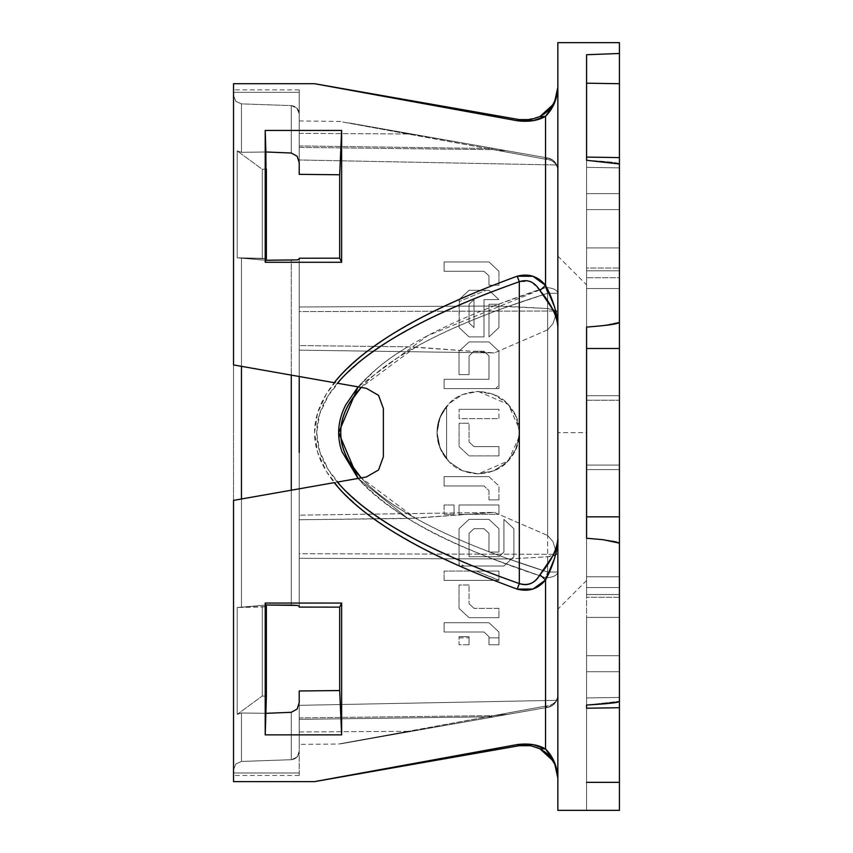 <?xml version="1.0" encoding="UTF-8"?>
<svg xmlns="http://www.w3.org/2000/svg" width="853" height="853" viewBox="0 0 853 853"><rect width="100%" height="100%" fill="white"/><g stroke="black" fill="none" stroke-linecap="round" stroke-linejoin="round"><path stroke-width="0.64" stroke-dasharray="4.26 3.2" d="M314.554 83.701L517.163 120.731L532.965 120.71L545.536 116.328L545.536 285.329L533.018 276.276L517.163 276.212L498.952 283.036L498.952 271.275L488.982 261.956L444.104 261.956L444.104 271.275L484.003 271.275L488.982 275.892L488.982 285.211L493.354 285.211L480.655 290.297L469.043 290.297L459.426 299.318C411.05 320.845 374.957 342.629 351.169 364.647C326.795 387.241 314.586 409.888 314.554 432.567C314.522 455.257 326.667 477.893 350.988 500.498C374.712 522.526 410.741 544.299 459.053 565.827L471.112 571.052L444.104 571.052L444.104 580.381L498.952 580.381L498.952 576.201L519.306 583.58L498.952 576.201L498.952 571.052L485.485 571.052L472.85 565.997L503.942 565.997L513.901 556.7L513.901 528.689L503.91 519.37L503.91 552.03L498.93 556.7L469.054 556.7L469.054 533.306L474.033 528.689L484.003 528.689L488.982 533.296L488.982 552.03L498.952 552.03L498.952 528.679L488.982 519.37L469.065 519.37L459.053 528.689L459.053 560.208C412.052 539.97 376.568 519.114 352.62 497.651C328.661 476.187 316.687 454.521 316.698 432.642C316.698 410.773 328.682 389.107 352.641 367.643C376.599 346.179 412.095 325.324 459.106 305.086L459.106 327.584L469.043 336.903L484.003 336.903L484.003 299.627L498.952 299.627L490.976 292.142L519.306 281.735L519.306 428.974L515.137 414.259L505.957 402.136L493.077 394.193L478.256 391.442L462.561 394.534L449.2 403.426L440.191 416.818L437.035 432.695L440.212 448.55L449.222 461.91L462.571 470.781L478.256 473.873L493.098 471.112L505.968 463.158L515.148 451.034L519.306 436.341L519.306 583.58A12.315 2.026 -70.6 0 1 517.163 589.103L532.965 589.05L545.536 579.987L545.536 748.987L532.954 744.594M459.031 514.327L498.952 514.327L498.952 504.997L459.031 504.997L459.031 514.327L459.031 504.997L459.031 514.327L498.952 514.327L498.952 504.997L459.031 504.997L459.031 514.327L498.952 514.327L459.031 514.327M489.014 304.244L488.982 336.903L498.952 327.584L498.952 304.244L489.014 304.244L498.952 304.244L498.952 327.584L488.982 336.903L489.014 304.244L488.982 336.903L489.014 304.244L498.952 304.244L489.014 304.244M444.104 379.276L444.104 388.584L495.902 388.584L498.952 384.874L498.952 351.265L488.982 341.946L469.054 341.946L459.031 351.255L459.031 374.616L469.054 374.616L469.054 355.882L474.033 351.265L484.003 351.265L488.982 355.893L488.982 379.276L444.104 379.276L488.982 379.276L488.982 355.893L484.003 351.265L474.033 351.265L469.054 355.882L469.054 374.616L459.031 374.616L459.031 351.255L469.054 341.946L488.982 341.946L498.952 351.265L498.952 388.584L444.104 388.584L444.104 379.276L444.104 388.584L498.952 388.584L498.952 351.265L488.982 341.946L469.054 341.946L459.031 351.255L459.031 374.616L469.054 374.616L459.031 374.616L459.031 351.255L469.054 341.946L488.982 341.946L498.952 351.265L498.952 388.584L444.104 388.584L444.104 379.276L488.982 379.276L444.104 379.276M444.104 485.975L484.003 485.975L488.982 490.592L488.982 499.911L498.952 499.911L498.952 485.975L488.982 476.656L444.104 476.656L444.104 485.975L444.104 476.656L488.982 476.656L498.952 485.975L498.952 499.911L488.982 499.911L488.982 490.592L484.003 485.975L444.104 485.975L484.003 485.975L444.104 485.975L444.104 476.656L444.104 485.975M444.104 504.997L444.104 514.327L454.041 514.327L454.041 504.997L444.104 504.997L454.041 504.997L454.041 514.327L444.104 514.327L454.041 514.327L454.041 504.997L454.041 514.327L444.104 514.327L444.104 504.997L454.041 504.997L444.104 504.997L444.104 514.327L444.104 504.997M494.068 580.381L517.163 589.103L494.068 580.381L498.952 580.381L498.952 571.052L498.952 580.381L444.104 580.381L444.104 571.052L498.952 571.052L471.112 571.052L459.447 565.997L472.85 565.997L485.485 571.052L444.104 571.052L476.23 571.052L498.952 580.381L444.104 580.381L494.068 580.381M529.5 745.511L519.306 745.703L517.163 744.584L314.554 781.615M358.089 478.437L407.958 518.517L358.057 478.437L299.211 488.812L299.211 607.091L299.211 606.025L297.217 605.427L291.289 605.118L291.289 490.208L291.289 605.118L265.869 605.022L241.452 607.251L265.869 605.076L241.452 607.251L241.452 498.994L241.452 607.251L237.209 607.496L266.371 606.6L266.371 696.261L262.266 696.016L237.209 714.366L237.209 607.496L262.266 606.984L262.266 696.016L262.266 606.984L266.371 606.6L266.371 696.261L262.266 696.016L237.209 714.366L241.452 712.991L241.452 761.452L241.452 712.991L241.452 761.452L235.823 763.989L241.452 761.452L291.289 759.703C296.13 759.063 298.774 756.302 299.211 751.429L299.211 690.973L299.211 743.741L299.211 690.973L299.211 717.927L493.62 715.635L545.643 706.103L545.643 577.79C506.874 565.081 473.756 552.158 446.268 539C404.812 519.104 375.405 498.909 358.047 478.437L299.211 488.812L299.211 607.091L299.211 488.812L291.289 490.208L291.289 605.118L291.289 490.208L241.452 498.994L241.452 607.251L237.209 607.496L237.209 714.366L237.209 607.496L241.452 607.251L241.452 498.994L233.53 500.391L233.53 778.501L233.53 86.814L233.53 772.989C233.53 776.262 233.53 776.262 233.53 772.989L233.53 779.951M459.031 637.852L469.054 637.852L469.054 636.69L459.031 636.69L459.031 637.852L469.054 637.852L469.054 644.751L469.054 636.69L459.031 636.69L469.054 636.69L459.031 636.69L459.031 644.751L469.054 644.751L469.054 636.69L469.054 644.751L459.031 644.751L459.031 637.852M444.104 622.733L444.104 632.02L484.003 632.02L488.982 636.69L488.982 637.852L498.952 637.852L498.952 632.02L488.982 622.733L444.104 622.733L488.982 622.733L498.952 632.02L498.952 644.751L488.982 644.751L488.982 636.69L484.003 632.02L444.104 632.02L444.104 622.733L444.104 632.02L484.003 632.02L488.982 636.69L488.982 644.751L498.952 644.751L498.952 632.02L488.982 622.733L444.104 622.733L444.104 632.02L484.003 632.02L488.982 636.69L488.982 637.852L498.952 637.852L498.952 644.751L498.952 632.02L488.982 622.733L444.104 622.733M459.031 608.37L469.054 617.689L498.952 617.689L498.952 608.37L474.033 608.37L469.054 603.743L469.054 584.987L459.031 584.987L459.031 608.37L459.031 584.987L469.054 584.987L469.054 603.743L474.033 608.37L498.952 608.37L498.952 617.689L469.054 617.689L459.031 608.37L469.054 617.689L459.031 608.37L459.031 584.987L459.031 608.37M233.53 85.364L233.53 432.663L233.53 92.327L233.53 364.924L241.452 366.321L241.452 258.064L237.209 257.819L265.869 260.24L241.452 258.064L241.452 366.321L241.452 258.064L241.452 366.321L299.211 376.504L299.211 259.301L299.211 376.504L361.214 387.433C373.742 373.763 391.804 360.318 415.411 347.118L494.367 352.918L547.669 329.812L547.669 572.022C454.222 542.561 392.06 511.182 361.214 477.883L358.047 478.437C408.96 531.472 479.162 554.365 545.643 577.79L545.643 706.103L493.62 715.635L508.473 714.26L547.669 707.35A12.315 3.636 -100 0 1 545.643 706.103L338.652 744.029L407.958 731.33L299.211 731.959L299.211 744.349L299.211 690.973L339.675 690.546L339.675 607.133L341.637 603.06L341.637 734.86L265.219 734.86L265.869 713.343L291.289 712.298L291.289 759.703L291.289 712.298L291.289 759.703L241.452 761.452L241.452 712.991L265.869 713.321L241.452 712.991L265.869 713.321L265.219 734.86L341.637 734.86L341.637 603.06L265.219 603.06L265.219 734.86L265.219 603.06L341.637 603.06L339.675 607.133L299.211 607.091L299.211 558.331L508.473 558.939L547.669 572.022C501.116 557.414 462.177 542.209 430.85 526.397C399.535 510.584 376.322 494.42 361.214 477.883L366.406 476.966L361.214 477.883L415.411 518.197L494.367 512.397L547.669 535.503L547.669 293.293L547.669 308.53L508.473 306.376L547.669 293.293A12.315 2.047 -107.4 0 0 545.643 287.525C466.133 313.84 409.824 340.912 376.695 368.731L358.057 386.878C372.729 370.831 389.363 357.471 407.958 346.798L299.211 345.561L299.211 350.146L299.211 258.224L299.211 452.559M241.452 366.321L299.211 376.504L299.211 258.224L339.675 258.182L341.637 262.266L265.219 262.266L341.637 262.266L341.637 130.456L265.219 130.456L265.219 262.266L265.869 260.293L291.289 260.197L291.289 375.107L291.289 260.197L291.289 375.107L291.289 260.197L297.217 259.888L299.211 259.301L299.211 258.224L339.675 258.182L339.675 174.769L299.211 174.343L299.211 92.327C299.211 89.053 299.211 89.053 299.211 92.327L299.211 162.731L297.153 156.28L291.289 153.018L265.869 151.973L241.452 152.324L241.452 103.863L235.823 101.326L233.53 95.589L235.833 101.336L241.452 103.863L291.289 105.612L291.289 153.018L291.289 105.612C296.14 106.262 298.774 109.024 299.211 113.886C298.774 109.013 296.14 106.252 291.289 105.612L241.452 103.863L241.452 152.324L241.452 103.863L241.452 152.324L237.209 150.949L237.209 257.819L237.209 150.949L262.266 169.299L266.371 169.054L266.371 258.715L262.266 258.331L262.266 169.299L262.266 258.331L237.209 257.819L237.209 150.949L262.266 169.299L266.371 169.054L266.371 258.715L237.209 257.819L265.869 260.293L291.289 260.197L299.211 259.301L299.211 606.025L299.211 258.224L299.211 306.984L493.62 306.014L545.643 287.525L545.643 159.223L545.643 287.525L493.62 306.014L508.473 306.376L547.669 293.293C493.61 310.247 449.872 328 416.456 346.531L361.203 387.433C373.742 373.763 391.804 360.318 415.411 347.118L407.958 346.798C389.363 357.471 372.729 370.831 358.047 386.878L427.641 335.677L545.643 287.525L547.669 293.293L557.851 293.293L557.851 170.099L557.851 642.853L557.851 572.022L547.669 572.022L547.669 556.785L508.473 558.939L547.669 572.022A12.315 2.047 -72.6 0 1 545.643 577.79L493.62 559.301L545.643 577.79C553.011 577.406 557.084 575.476 557.851 572.022L557.851 293.293L547.669 293.293L547.669 308.53L556.742 310.993L556.327 313.211L556.742 310.993L555.58 310.268L547.669 308.53L493.62 306.014L299.211 306.984L299.211 311.569L555.761 311.004L299.211 311.569L299.211 350.146L494.367 352.918L299.211 350.146L299.211 345.561L299.211 376.504L299.211 345.561L407.958 346.798L494.367 352.918L547.669 329.812L547.669 572.022L547.669 556.785L556.742 554.322L553.075 541.794L547.669 535.503L547.669 293.293L557.851 293.293C557.094 289.839 553.021 287.919 545.643 287.525L545.643 159.223L341.989 121.894L407.958 133.985L299.211 133.356L299.211 120.966L299.211 174.343L299.211 147.398L493.62 149.68L545.643 159.223L493.62 149.68L508.473 151.056L547.669 157.965A12.315 3.636 -80 0 0 545.643 159.223C553.011 159.948 557.084 163.584 557.851 170.099A12.315 12.315 0 0 0 547.669 157.965L348.92 122.917L547.669 157.965A12.315 12.315 0 0 1 557.851 170.099C557.467 163.765 554.066 159.724 547.669 157.965L553.075 160.353L556.742 164.981L553.075 160.353L547.669 157.965L545.643 159.223C553.021 159.959 557.094 163.584 557.851 170.099C557.094 163.584 553.021 159.959 545.643 159.223A12.315 3.636 -80 0 1 547.669 157.965L341.989 121.894M459.106 305.086L421.681 322.562L389.81 340.39L363.602 358.495L343.13 376.834L328.458 395.344L319.64 413.961L316.698 432.642L319.63 451.322L328.448 469.95L343.109 488.46L363.57 506.799L389.768 524.904L421.638 542.732L459.053 560.208L459.053 565.827L421.062 547.573L388.701 528.967L362.099 510.051L341.328 490.891L326.454 471.549L317.519 452.09L314.554 432.567L317.572 413.044L326.56 393.585L341.488 374.254L362.322 355.093L388.979 336.178L421.371 317.572L459.426 299.318L459.106 327.584L459.106 305.086M490.976 292.142L489.014 290.297L480.655 290.297L493.354 285.211L498.952 285.211L498.952 283.036L517.163 276.212A12.315 2.026 -109.4 0 1 519.306 281.735L490.976 292.142L498.952 299.627L490.976 292.142M298.891 160.033L297.153 156.28M291.939 153.071L291.289 153.018L291.289 105.612L291.289 153.018L265.869 152.047M235.823 763.989L233.53 769.726L235.812 763.989L241.452 761.452L291.289 759.703L291.289 712.298L297.143 709.056L299.211 702.584L299.211 751.429C298.774 756.302 296.14 759.063 291.289 759.703L296.919 757.165L299.211 751.429L299.211 772.989C299.211 776.262 299.211 776.262 299.211 772.989L233.53 772.989L233.53 769.726L233.53 772.989L299.211 772.989L299.211 751.429L296.919 757.165L291.289 759.703L241.452 761.452L235.823 763.989L233.53 769.726M383.37 456.75L383.37 408.566L383.37 456.75M586.587 671.706L586.587 465.098L586.587 810.35L586.587 617.401L586.587 671.706L619.427 671.706L619.427 617.401L619.427 810.35L619.427 782.34L586.587 782.34L586.587 671.706L619.427 671.706L619.427 655.701L586.587 655.701L586.587 617.401L619.427 617.401L586.587 617.401L619.427 617.401L619.427 655.701L619.427 617.401L586.587 617.401L586.587 655.701L619.427 655.701L619.427 782.34L586.587 782.34L586.587 810.35L557.851 810.35L557.851 42.65L557.851 810.35L619.427 810.35L586.587 810.35L586.587 655.701L619.427 655.701L586.587 655.701L586.587 671.706L619.427 671.706L619.427 707.713L619.427 671.706L586.587 671.706M619.427 157.752L619.427 167.87L586.587 167.359L586.587 277.769L586.587 54.72L586.587 247.914L586.587 54.72L619.427 53.494L619.427 42.65L619.427 53.494L586.587 54.72L586.587 160.3C608.488 161.548 619.427 162.774 619.427 163.989L619.427 322.157L603.295 325.579L586.587 327.083L586.587 538.232C608.488 539.917 619.427 541.548 619.427 543.158L619.427 157.752L619.427 701.326L586.587 705.015L586.587 697.957L619.427 697.445L619.427 707.563M619.427 247.914L619.427 157.602L619.427 247.914L586.587 247.914L619.427 247.914L586.587 247.914L619.427 247.914L619.427 193.61L586.587 193.61L619.427 193.61L619.427 209.614L586.587 209.614L619.427 209.614L619.427 247.914M619.427 53.494L619.427 193.61L619.427 83.711L586.587 83.199L586.587 54.72L586.587 193.61L586.587 83.199L619.427 83.711L619.427 53.494M619.427 157.954L619.427 163.989C619.417 162.784 608.466 161.558 586.587 160.3L586.587 167.359L619.427 167.87L586.587 167.359L586.587 277.769L586.587 270.774L586.587 277.769L619.427 277.769L619.427 163.989L619.427 707.372M586.587 465.098L619.427 465.098L619.427 400.217L619.427 576.767L619.427 465.098L586.587 465.098L586.587 400.217L619.427 400.217L619.427 288.549L619.427 400.217L586.587 400.217L586.587 580.456L586.587 432.663L557.851 432.663L557.851 256.124L557.851 609.191L557.851 256.124L557.851 432.663L586.587 432.663L586.587 400.217L586.587 465.098L619.427 465.098L586.587 465.098L586.587 469.608L619.427 469.608L586.587 469.608L586.587 576.767L619.427 576.767L586.587 576.767L619.427 576.767L586.587 576.767L586.587 469.608L619.427 469.608L586.587 469.608L586.587 465.098M586.587 395.707L619.427 395.707L586.587 395.707L586.587 288.549L619.427 288.549L586.587 288.549L619.427 288.549L619.427 270.774L586.587 270.774L586.587 400.217L586.587 284.87L586.587 400.217L586.587 284.87L586.587 400.217L586.587 288.549L586.587 395.707L619.427 395.707L586.587 395.707L586.587 400.217L619.427 400.217L586.587 400.217L586.587 395.707M557.851 42.65L557.851 810.35M554.354 103.384L545.536 116.328L545.536 285.329L554.354 306.334C557.18 316.175 558.342 322.967 557.851 326.71L557.851 538.606C558.342 542.348 557.18 549.14 554.354 558.982L545.536 579.987L545.536 748.987L554.354 761.932L557.851 778.043L557.851 87.273L557.851 778.043C556.828 768.681 555.1 762.774 552.659 760.322C555.1 762.774 556.828 768.681 557.851 778.043L557.851 326.71C556.828 317.657 555.1 311.825 552.659 309.234L539.938 290.521C535.194 282.172 528.316 279.251 519.306 281.735L519.306 583.58C528.348 586.064 535.226 583.143 539.938 574.794L552.659 556.081C555.1 553.49 556.828 547.658 557.851 538.606C556.828 547.658 555.1 553.49 552.659 556.081M265.869 260.293L265.219 262.266L265.219 130.456L266.371 169.054L262.266 169.299L237.209 150.949L241.452 152.324L265.869 151.994L241.452 152.324L237.209 150.949L237.209 257.819L266.371 258.715L265.869 260.24L237.209 257.819L262.266 258.331L262.266 169.299L262.266 258.331L266.371 258.715M361.214 477.883C373.742 491.552 391.804 504.997 415.411 518.197L299.211 519.754L299.211 515.169L299.211 553.746L556.742 554.322L553.075 541.794L547.669 535.503L494.367 512.397L299.211 515.169L494.367 512.397L407.958 518.517L299.211 519.754M233.53 95.589L235.833 101.336L241.452 103.863L291.289 105.612L296.919 108.15L299.211 113.886L299.211 92.327L233.53 92.327L233.53 95.589L233.53 92.327C233.53 89.053 233.53 89.053 233.53 92.327L299.211 92.327L299.211 113.886L296.929 108.15L291.289 105.612L241.452 103.863L235.823 101.326M557.851 695.216L557.851 642.853L557.851 695.216A12.315 12.315 0 0 1 547.669 707.35L340.678 743.848L547.669 707.35A12.315 12.315 0 0 0 557.851 695.216C557.094 701.731 553.021 705.356 545.643 706.103L547.669 707.35L550.899 706.305L554.343 703.832L556.742 700.334L553.075 704.962L547.669 707.35C554.066 705.591 557.467 701.55 557.851 695.216L557.851 572.022L547.669 572.022L557.851 572.022C557.094 575.476 553.021 577.396 545.643 577.79C553.021 577.396 557.094 575.476 557.851 572.022L557.851 695.216C557.467 701.55 554.066 705.591 547.669 707.35L545.643 706.103L545.643 577.79L547.669 572.022L545.643 577.79L545.643 706.103C553.011 705.367 557.084 701.742 557.851 695.216C557.084 701.742 553.011 705.367 545.643 706.103C553.021 705.356 557.094 701.731 557.851 695.216M446.588 459.042L439.498 446.705L437.035 432.652L439.498 418.599L446.588 406.273C440.201 414.227 437.024 423.013 437.035 432.652L440.212 416.765L449.222 403.405L462.571 394.534L478.256 391.442L493.94 394.534L507.3 403.426L516.31 416.818L519.466 432.695L516.289 448.55L507.279 461.91L493.93 470.781L478.256 473.873L462.561 470.781L449.2 461.889L440.191 448.497L437.035 432.62C437.003 443.581 441.054 453.338 449.2 461.889C441.086 453.369 437.024 443.635 437.035 432.695C437.003 421.734 441.054 411.978 449.2 403.426C455.491 396.357 465.173 392.359 478.256 391.442C465.184 392.359 455.513 396.346 449.222 403.405C441.076 411.946 437.024 421.681 437.035 432.62C437.024 442.291 440.201 451.088 446.588 459.042L446.588 406.273L439.572 418.386L437.035 432.652L439.572 446.929L446.588 459.042C434.006 441.449 434.006 423.866 446.588 406.273L446.588 459.042M556.316 313.264L553.075 323.522L547.669 329.812L553.075 323.522L556.316 313.264M316.698 781.423L519.306 745.703C528.348 744.829 535.226 745.863 539.938 748.795L531.344 745.821M552.659 760.322L539.938 748.795L545.536 748.987C553.139 756.579 557.244 766.271 557.851 778.043L554.791 764.235L552.765 760.492L546.89 753.562L539.938 748.795L545.536 748.987M532.048 282.46L539.938 290.521C534.522 281.81 527.644 278.888 519.306 281.735L529.873 281.362M316.698 83.893L519.306 119.612C249.876 72.11 249.876 72.11 519.306 119.612L517.163 120.731L519.306 119.612L523.156 120.06M531.419 119.484L539.938 116.53L552.659 104.994C555.1 102.541 556.828 96.634 557.851 87.273C556.828 96.634 555.1 102.541 552.659 104.994M555.463 99.513L557.851 87.273L557.851 326.71L557.851 87.273C557.244 99.044 553.139 108.736 545.536 116.328L539.938 116.53L525.203 120.113M340.678 743.848L545.643 706.103L547.669 707.35L553.075 704.962L556.742 700.334L299.211 705.324L299.211 717.927L493.62 715.635L508.473 714.26L547.669 707.35L494.367 716.744L299.211 719.367L299.211 705.324L556.742 700.334L553.075 704.962L547.669 707.35L340.678 743.848L415.411 730.669L407.958 731.33L338.652 744.029L299.211 744.381M407.958 133.985L299.211 133.356L299.211 145.948L494.367 148.571L299.211 145.948L299.211 159.991L556.742 164.981L553.075 160.353L547.669 157.965C554.066 159.724 557.467 163.765 557.851 170.099C557.084 163.584 553.011 159.948 545.643 159.223L547.669 157.965L415.411 134.646L407.958 133.985L545.643 159.223L545.643 287.525C553.011 287.919 557.084 289.839 557.851 293.293L557.851 170.099L557.851 293.293L547.669 293.293L545.643 287.525C553.011 287.919 557.084 289.839 557.851 293.293C557.094 289.839 553.021 287.919 545.643 287.525A12.315 2.047 -107.4 0 1 547.669 293.293C454.222 322.754 392.06 354.134 361.214 387.433L299.211 376.504M547.669 572.022L557.851 572.022C557.084 575.476 553.011 577.406 545.643 577.79M557.851 538.606C557.244 551.998 553.139 565.795 545.536 579.987L539.938 574.794C550.995 561.679 556.966 549.62 557.851 538.606L557.851 778.043M530.758 119.612L539.938 116.53L543.564 114.366M543.83 114.185L550.313 108.203M544.545 113.673L546.89 111.754M550.409 108.086L555.804 98.639M539.938 116.53L545.536 116.328L532.954 120.721M517.163 120.731C247.733 71.492 247.733 71.492 517.163 120.731M525.224 745.202L519.37 745.693M517.238 744.562L519.306 745.703C249.876 793.205 249.876 793.205 519.306 745.703L525.043 745.202M545.462 748.945L532.794 744.573M517.163 744.584C247.733 793.823 247.733 793.823 517.163 744.584M539.938 290.521L545.536 285.329C553.139 299.531 557.244 313.318 557.851 326.71C556.966 315.695 550.995 303.636 539.938 290.521L545.536 285.329C538.083 276.297 528.625 273.259 517.163 276.212L519.306 281.735M519.306 583.58L517.163 589.103C528.583 592.067 538.04 589.028 545.536 579.987L539.938 574.794C534.49 583.505 527.612 586.438 519.306 583.58M407.958 731.33L299.211 731.959L299.211 719.367L494.367 716.744L415.411 730.669M508.473 151.056L547.669 157.965L553.075 160.353L556.742 164.981L299.211 159.991L299.211 147.398L493.62 149.68L508.473 151.056M508.473 558.939L547.669 556.785L553.075 555.964L556.742 554.322L299.211 553.746L299.211 558.331L508.473 558.939M299.211 702.584L299.211 690.973L339.675 690.546L341.637 734.86L339.675 690.546L339.675 607.133L299.211 607.091L299.211 606.025L297.217 605.427M291.289 605.118L265.869 605.022L265.219 603.06M266.371 606.6L262.266 606.984L262.266 696.016L262.266 606.984L237.209 607.496L265.869 605.076L266.371 606.6L237.209 607.496L237.209 714.366L241.452 712.991L237.209 714.366L262.266 696.016L266.371 696.261L265.869 713.321L291.289 712.298L297.143 709.056M341.637 262.266L339.675 258.182L339.675 174.769L341.637 130.456L341.637 262.266M241.452 152.324L265.869 151.994L265.219 130.456L341.637 130.456L339.675 174.769L299.211 174.343L299.211 162.731M266.371 169.054L262.266 169.299L237.209 150.949M265.869 713.321L241.452 712.991M237.209 714.366L262.266 696.016L266.371 696.261M586.587 288.549L586.587 268.023L586.587 270.774L586.587 268.023L619.427 268.023L586.587 268.023L586.587 288.549L619.427 288.549L619.427 268.023L619.427 277.769L619.427 270.774L586.587 270.774L619.427 270.774L586.587 270.774L586.587 288.549M586.587 209.614L586.587 247.914L586.587 209.614L619.427 209.614L586.587 209.614L586.587 193.61L619.427 193.61L586.587 193.61L586.587 209.614M586.587 277.769L586.587 270.774L586.587 277.769L619.427 277.769L586.587 277.769L619.427 277.769L619.427 167.87L586.587 167.359L586.587 277.769M586.587 594.541L619.427 594.541L619.427 597.292L586.587 597.292L619.427 597.292L619.427 576.767L619.427 594.541L586.587 594.541L586.587 576.767L586.587 594.541L619.427 594.541L619.427 587.546L586.587 587.546L619.427 587.546L619.427 594.541L586.587 594.541L586.587 587.546L586.587 705.015L619.427 701.326L619.427 697.445L586.587 697.957L619.427 697.445L619.427 587.546L619.427 697.445L586.587 697.957L586.587 587.546L619.427 587.546L586.587 587.546L586.587 594.541M586.587 327.083L586.587 348.493L586.587 327.083L586.587 348.493L619.427 348.493L586.587 348.493L586.587 538.232L586.587 348.493L619.427 348.493L586.587 348.493L619.427 348.493L619.427 516.822L586.587 516.822L619.427 516.822L619.427 543.158C619.417 541.57 608.466 539.928 586.587 538.232L586.587 327.083L603.295 325.579L619.427 322.157L619.427 348.493L586.587 348.493L586.587 516.822L586.587 327.083M586.587 516.822L619.427 516.822L586.587 516.822L586.587 538.232L586.587 516.822L619.427 516.822L586.587 516.822M299.211 488.812L241.452 498.994M299.211 772.989L233.53 772.989C233.53 776.273 233.53 776.273 233.53 772.989C233.53 776.273 233.53 776.273 233.53 772.989L299.211 772.989C299.211 776.273 299.211 776.273 299.211 772.989C299.211 776.273 299.211 776.273 299.211 772.989M299.211 92.327L233.53 92.327C233.53 89.043 233.53 89.043 233.53 92.327C233.53 89.043 233.53 89.043 233.53 92.327L299.211 92.327C299.211 89.043 299.211 89.043 299.211 92.327C299.211 89.043 299.211 89.043 299.211 92.327M498.952 271.275L498.952 285.211L498.952 271.275L498.952 285.211L488.982 285.211L498.952 285.211L488.982 285.211L488.982 275.892L488.982 285.211L488.982 275.892L484.003 271.275L444.104 271.275L444.104 261.956L488.982 261.956L498.952 271.275L488.982 261.956L444.104 261.956L444.104 271.275L484.003 271.275L488.982 275.892L484.003 271.275L444.104 271.275L444.104 261.956L488.982 261.956L498.952 271.275M498.952 299.627L484.003 299.627L498.952 299.627L484.003 299.627L484.003 336.903L484.003 299.627L484.003 336.903L469.043 336.903L459.106 327.584L469.043 336.903L484.003 336.903L469.043 336.903L459.106 327.584L459.106 299.627L469.043 290.297L485.975 290.297L459.106 301.578L485.975 290.297L469.043 290.297L489.014 290.297L485.975 290.297L489.014 290.297L498.952 299.627M469.054 304.244L469.054 322.956L474.012 327.584L474.012 299.627L469.054 304.244L469.054 322.956L474.012 327.584L474.012 299.627L469.054 304.244L474.012 299.627L474.012 327.584L469.054 322.956L469.054 304.244L469.054 322.956L474.012 327.584L474.012 299.627L469.054 304.244M459.106 299.627L469.043 290.297L459.106 299.627M498.952 327.584L498.952 304.244L498.952 327.584L488.982 336.903L498.952 327.584M488.982 355.893L488.982 379.276L488.982 355.893L484.003 351.265L488.982 355.893M484.003 351.265L474.033 351.265L484.003 351.265M474.033 351.265L469.054 355.882L474.033 351.265M469.054 374.616L469.054 355.882L469.054 374.616M498.952 388.584L495.902 388.584L498.952 384.874L498.952 388.584M459.085 423.259L459.085 446.599L469.054 455.918L498.952 455.918L498.952 446.599L474.033 446.599L469.054 441.971L469.054 423.259L459.085 423.259L469.054 423.259L459.085 423.259L459.085 446.599L469.054 455.918L498.952 455.918L469.054 455.918L459.085 446.599L459.085 423.259L459.085 446.599L469.054 455.918L498.952 455.918L498.952 446.599L474.033 446.599L498.952 446.599L498.952 455.918L498.952 446.599L474.033 446.599L469.054 441.971L474.033 446.599L469.054 441.971L469.054 423.259L469.054 441.971L469.054 423.259L459.085 423.259M498.952 409.323L459.106 409.323L459.106 418.652L498.952 418.652L498.952 409.323L459.106 409.323L498.952 409.323L459.106 409.323L459.106 418.652L498.952 418.652L459.106 418.652L459.106 409.323L459.106 418.652L498.952 418.652L498.952 409.323M478.256 473.873C465.184 472.957 455.513 468.969 449.222 461.91C455.491 468.958 465.173 472.957 478.256 473.873C491.317 472.957 500.999 468.969 507.279 461.91C515.425 453.369 519.488 443.635 519.466 432.695C519.498 421.734 515.447 411.978 507.3 403.426C501.02 396.357 491.328 392.359 478.256 391.442L508.303 404.45L519.306 428.974L519.306 436.341L508.303 460.865L478.256 473.873M444.104 476.656L488.982 476.656L444.104 476.656M488.982 476.656L498.952 485.975L488.982 476.656M498.952 499.911L498.952 485.975L498.952 499.911L488.982 499.911L498.952 499.911M488.982 490.592L488.982 499.911L488.982 490.592L484.003 485.975L488.982 490.592M459.031 504.997L498.952 504.997L459.031 504.997M498.952 514.327L498.952 504.997L498.952 514.327M513.901 528.689L513.901 556.7L503.942 565.997L459.053 565.997L459.053 528.689L459.053 565.997L503.942 565.997L513.901 556.7L503.942 565.997L459.053 565.997L459.053 563.716L464.288 565.997L459.053 563.716L459.053 528.689L469.065 519.37L488.982 519.37L498.952 528.679L498.952 552.03L488.982 552.03L488.982 533.296L484.003 528.689L474.033 528.689L469.054 533.306L469.054 556.7L498.93 556.7L503.91 552.03L503.91 519.37L513.901 528.689L513.901 556.7L513.901 528.689L503.91 519.37L513.901 528.689M503.91 552.03L503.91 519.37L503.91 552.03L498.93 556.7L469.054 556.7L498.93 556.7L503.91 552.03M469.054 533.306L469.054 556.7L469.054 533.306L474.033 528.689L484.003 528.689L488.982 533.296L484.003 528.689L474.033 528.689L469.054 533.306M488.982 552.03L488.982 533.296L488.982 552.03L498.952 552.03L488.982 552.03M498.952 528.679L498.952 552.03L498.952 528.679L488.982 519.37L469.065 519.37L459.053 528.689L469.065 519.37L488.982 519.37L498.952 528.679M444.104 580.381L444.104 571.052L444.104 580.381M476.23 571.052L498.952 571.052L498.952 580.093L476.23 571.052M469.054 584.987L459.031 584.987L469.054 584.987L469.054 603.743L469.054 584.987M469.054 603.743L474.033 608.37L469.054 603.743M498.952 608.37L474.033 608.37L498.952 608.37L498.952 617.689L498.952 608.37M469.054 617.689L498.952 617.689L469.054 617.689M488.982 637.852L488.982 644.751L488.982 637.852M340.688 121.467L299.211 120.934M552.765 104.823L550.11 108.438M556.401 96.837L556.849 95.205M557.478 92.135L557.638 90.898M557.83 88.456L557.851 87.571M554.791 764.235L555.399 765.653M556.604 769.171L556.86 770.142M556.87 770.184L557.03 770.835M557.393 772.669L557.83 776.923M552.765 760.492L550.11 756.878M546.89 753.562L543.83 751.13M586.587 580.456L557.851 609.191M557.851 256.124L586.587 284.87M586.619 157.091L619.47 157.602M619.47 707.713L586.619 708.225M299.211 775.452L233.53 775.452M299.211 89.864L233.53 89.864"/><path stroke-width="1.28" d="M533.018 744.616L517.163 744.584L532.965 744.605L545.536 748.987L545.536 579.987L533.018 589.039L517.163 589.103C470.557 572.032 432.258 554.738 402.275 537.209C371.322 519.114 348.653 500.924 334.237 482.638L233.53 500.391L233.53 781.615L314.554 781.615L517.163 744.584L519.306 745.703L314.554 781.615M314.554 83.701L233.53 83.701L233.53 364.924L334.237 382.677C348.653 364.391 371.322 346.201 402.275 328.106C432.258 310.577 470.557 293.283 517.163 276.212L532.965 276.265L545.536 285.329L545.536 116.328L533.018 120.7L517.163 120.731L314.554 83.701L519.306 119.612L517.163 120.731L533.018 120.7M297.153 156.28L299.211 162.731L299.211 174.343L339.675 174.769L339.675 258.182L341.637 262.266L341.637 130.456L265.219 130.456L265.869 151.973L265.219 130.456L341.637 130.456L341.637 262.266L265.219 262.266L265.219 130.456L265.219 262.266L266.371 258.715L265.869 151.973L291.289 153.018L297.143 156.259L291.289 153.018L297.143 156.259L299.211 162.731L298.891 160.033M266.371 696.261L266.371 606.6L265.219 603.06L341.637 603.06L341.637 734.86L265.219 734.86L265.219 603.06L265.219 734.86L266.371 696.261L265.869 713.321L265.869 605.022L297.217 605.427L299.211 606.025L299.211 607.091L339.675 607.133L339.675 690.546L299.211 690.973L299.211 702.584L297.153 709.035L291.289 712.298L265.869 713.343L265.219 734.86L341.637 734.86L341.637 603.06L339.675 607.133L339.675 690.546L341.637 734.86L339.675 690.546L299.211 690.973L299.211 702.584L297.153 709.035L299.211 702.584M233.53 779.951L233.53 500.391L241.452 498.994L241.452 366.321L233.53 364.924L233.53 85.364M299.211 162.731L299.211 174.343L339.675 174.769L341.637 130.456L339.675 174.769L339.675 258.182L299.211 258.224L299.211 259.301L297.217 259.888L265.869 260.24M233.53 500.391L334.237 482.638C364.124 519.914 425.093 555.399 517.163 589.103A12.315 2.026 -70.6 0 0 519.306 583.58C428.281 551.443 367.643 517.611 337.383 482.084L366.406 476.966L378.572 469.95L383.37 456.75L378.572 469.95L366.406 476.966L337.383 482.084C352.246 499.741 374.936 517.089 405.452 534.106C435.958 551.134 473.916 567.618 519.306 583.58L519.306 281.735C473.916 297.697 435.958 314.192 405.452 331.209C374.936 348.237 352.246 365.574 337.383 383.232L366.406 388.35L378.572 395.376L366.406 388.35L337.383 383.232C367.643 347.704 428.281 313.872 519.306 281.735A12.315 2.026 -109.4 0 0 517.163 276.212C425.093 309.916 364.124 345.401 334.237 382.677L233.53 364.924M383.37 408.566L378.572 395.376L383.37 408.566L383.37 456.75L378.572 469.95L366.406 476.966L378.572 469.95L383.37 456.75L383.37 408.566L378.572 395.376L383.37 408.566M586.587 707.873L586.587 705.015C608.488 703.768 619.427 702.541 619.427 701.326L619.427 157.752M619.427 157.602L619.427 42.65L619.427 53.494L586.587 54.72L619.427 53.494L619.427 157.602M619.427 707.563L619.427 543.158L603.295 539.736L586.587 538.232L586.587 327.083C608.488 325.398 619.427 323.767 619.427 322.157L619.427 163.989L586.587 160.3L586.587 54.72L586.587 160.3L619.427 163.989L619.427 157.944M619.427 810.35L619.427 707.713L619.427 810.35L557.851 810.35L557.851 42.65L557.851 810.35L619.427 810.35M557.851 810.35L557.851 42.65L619.427 42.65M241.452 498.994L241.452 366.321M291.289 375.107L291.289 490.208L291.289 375.107M299.211 452.559L299.211 376.504M297.217 605.427L291.289 605.118L297.217 605.427L299.211 606.025L299.211 607.091L339.675 607.133L341.637 603.06L265.219 603.06M297.217 259.888L265.869 260.293L265.219 262.266L341.637 262.266L339.675 258.182L299.211 258.224L299.211 259.301L297.313 259.866M358.057 478.437L338.652 432.663L358.057 386.878L345.785 404.844C337.777 420.454 336.519 436.086 341.989 451.717L358.089 478.437M361.203 387.433L349.282 403.341C337.905 422.683 337.788 442.025 348.92 461.366L361.203 477.883C333.96 447.729 333.96 417.586 361.214 387.433M557.83 776.923L557.851 778.043C557.244 766.271 553.139 756.579 545.536 748.987C538.04 744.626 528.583 743.155 517.163 744.584C247.733 793.823 247.733 793.823 517.163 744.584L519.306 745.703C249.876 793.205 249.876 793.205 519.306 745.703L530.737 745.703L539.938 748.795L546.89 753.562L550.11 756.878L554.791 764.235L557.851 778.043L554.354 761.932L545.536 748.987L539.938 748.795L552.84 760.609M531.344 745.821L529.5 745.511M552.659 556.081L539.938 574.794C535.194 583.143 528.316 586.075 519.306 583.58L519.306 281.735L517.163 276.212C528.583 273.248 538.04 276.287 545.536 285.329L545.536 116.328L554.354 103.384L557.851 87.273L554.354 103.384M529.873 281.362L532.048 282.46M539.938 290.521L552.659 309.234C555.1 311.825 556.828 317.657 557.851 326.71C558.342 322.967 557.18 316.175 554.354 306.334L545.536 285.329L539.938 290.521C550.995 303.636 556.966 315.695 557.851 326.71C557.244 313.318 553.139 299.531 545.536 285.329L539.938 290.521C534.49 281.81 527.612 278.878 519.306 281.735M523.156 120.06L531.419 119.484M557.851 87.315L554.791 101.08L552.765 104.823L546.89 111.754L539.938 116.53L545.536 116.328C553.139 108.736 557.244 99.044 557.851 87.273L557.851 87.337M552.659 104.994L539.938 116.53L545.536 116.328C538.083 120.689 528.625 122.16 517.163 120.731C247.733 71.492 247.733 71.492 517.163 120.731L519.306 119.612L530.758 119.612M525.203 120.113L519.306 119.612C249.876 72.11 249.876 72.11 519.306 119.612L530.737 119.612M539.938 748.795L530.769 745.714L539.938 748.795L545.536 748.987L545.536 579.987L554.354 558.982C557.18 549.14 558.342 542.348 557.851 538.606C556.966 549.62 550.995 561.679 539.938 574.794L545.536 579.987C553.139 565.795 557.244 551.998 557.851 538.606M539.938 574.794L545.536 579.987C538.083 589.018 528.625 592.057 517.163 589.103L519.306 583.58C527.644 586.438 534.522 583.505 539.938 574.794M543.83 114.185L544.545 113.673M557.851 87.571L555.463 99.513M525.224 120.113L530.769 119.601L539.938 116.53L530.769 119.601L525.043 120.113M519.306 745.703L530.769 745.714M532.794 744.573L517.238 744.562M266.371 169.054L266.371 258.715M265.869 151.973L291.289 153.018M265.869 605.022L291.289 605.118M297.153 709.035L291.289 712.298L265.869 713.343M265.869 605.076L266.371 606.6M586.587 83.199L619.427 83.711L586.587 83.199M619.427 707.372L619.427 701.326C619.417 702.531 608.466 703.757 586.587 705.015M586.587 782.34L619.427 782.34L586.587 782.34M586.587 348.493L619.427 348.493L619.427 322.157C619.417 323.745 608.466 325.388 586.587 327.083L586.587 538.232L603.295 539.736L619.427 543.158L619.427 516.822L586.587 516.822L619.427 516.822L619.427 348.493L586.587 348.493M366.406 388.35L378.572 395.376L366.406 388.35M552.765 104.823L550.11 108.438M546.89 111.754L543.564 114.366M555.804 98.639L556.401 96.837M556.849 95.205L557.478 92.135M557.638 90.898L557.83 88.456M555.399 765.653L556.604 769.171M557.03 770.835L557.393 772.669M546.89 753.562L543.564 750.949M552.765 760.492L550.11 756.878M554.791 764.235L557.851 778.043M619.47 157.602L586.619 157.091M586.619 708.225L619.47 707.713"/></g></svg>
